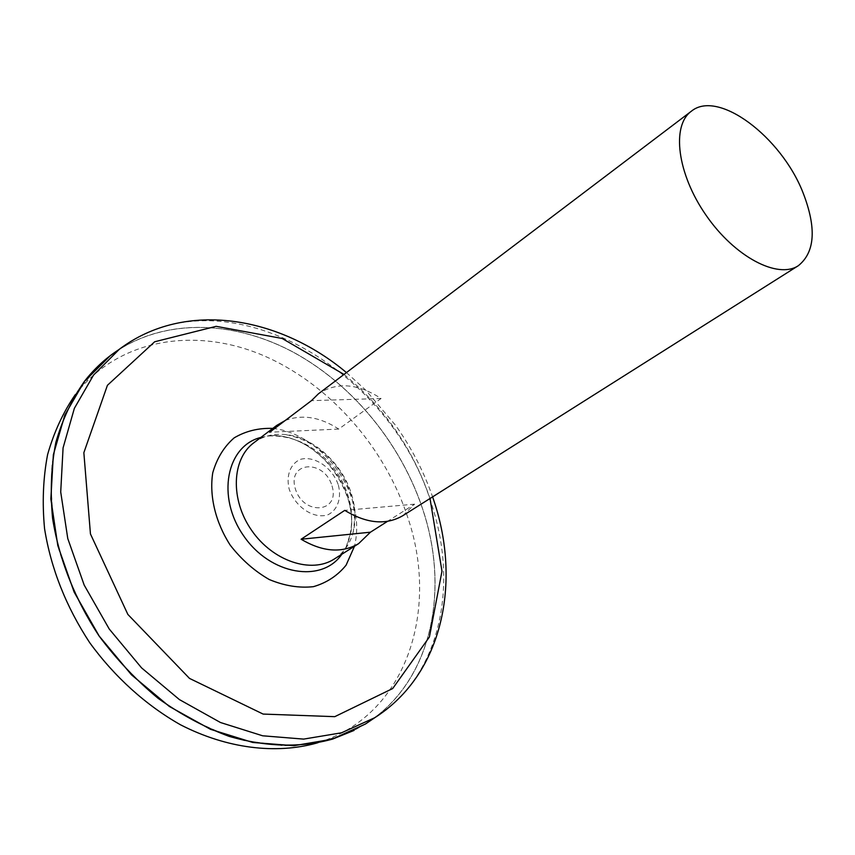 <?xml version="1.0" encoding="UTF-8"?>
<svg xmlns="http://www.w3.org/2000/svg" width="855" height="855" viewBox="0 0 855 855"><rect width="100%" height="100%" fill="white"/><g stroke="black" fill="none" stroke-linecap="round" stroke-linejoin="round"><path stroke-width="0.64" stroke-dasharray="4.28 3.21" d="M338.409 485.191C341.658 498.283 337.629 509.965 327.999 514.763C314.052 519.541 295.028 507.015 289.118 488.9C285.955 475.455 290.422 463.848 300.233 459.424C314.309 455.245 332.531 467.653 338.409 485.191M253.828 442.772C262.603 436.307 272.873 433.538 284.619 434.479C312.834 436.51 342.492 463.389 351.629 494.521C355.733 508.18 356.161 521.026 352.933 533.05C349.695 544.389 343.507 553.025 334.369 558.967M285.175 420.532C302.125 414.087 319.973 416.93 338.73 429.06L381.063 398.494C357.625 383.329 336.742 381.768 318.423 393.813M402.876 515.661L414.6 504.161L387.497 521.368M414.6 504.161L344.757 510.36M338.73 429.06L269.688 432.245M381.063 398.494L311.444 400.653M260.861 437.439L269.101 435.954C300.629 432.491 337.661 462.256 348.049 498.305C353.361 516.335 352.709 532.59 346.104 547.061L341.829 554.254M346.104 547.061L351.063 531.511C352.474 521.7 351.576 511.183 348.348 499.983C343.389 484.871 335.342 471.34 324.227 459.392C309.403 445.476 300.458 441.404 288.359 437.482C279.745 435.526 273.322 435.024 269.101 435.954L269.101 435.954C324.323 433.87 367.458 496.124 346.093 547.093M331.997 485.843C340.568 512.808 303.418 516.27 295.274 488.611C287.173 461.134 324.227 458.996 331.997 485.843M117.798 350.347C168.82 317.301 237.423 321.256 296.033 353.649C354.665 386.513 402.245 445.679 423.375 511.076C448.971 589.277 432.566 675.781 373.165 718.788M115.981 351.629C166.821 317.515 235.873 320.839 294.943 353.094C354.045 385.819 402.085 445.295 423.332 511.076C449.217 590.068 432.128 677.523 371.327 720.038M367.287 722.774L354.13 730.33C332.627 739.735 309.147 744.876 283.689 745.752L244.231 740.558C217.266 732.735 190.964 720.402 165.325 703.58C140.648 684.374 118.599 661.834 99.18 635.97C81.781 608.707 68.411 580.16 59.091 550.31C52.326 520.396 50.017 491.433 52.155 463.442C56.761 436.606 65.226 412.516 77.559 391.173L100.302 364.112L112.005 354.451M115.724 351.811C166.543 317.558 235.649 320.807 294.772 353.04C353.938 385.755 402.032 445.263 423.3 511.098C449.217 590.185 432.042 677.759 371.059 720.22M367.49 722.635L354.098 730.352C332.595 739.757 309.115 744.887 283.657 745.763L244.199 740.58C217.234 732.746 190.932 720.423 165.293 703.59C140.615 684.385 118.567 661.856 99.148 635.992C81.749 608.728 68.389 580.182 59.059 550.331C52.305 520.417 49.996 491.465 52.123 463.463C56.74 436.627 65.204 412.538 77.527 391.195L100.281 364.145L112.197 354.312M117.648 350.443C168.659 317.333 237.295 321.256 295.937 353.639C354.601 386.481 402.203 445.669 423.343 511.098C448.95 589.352 432.512 675.91 373.015 718.895M365.513 723.971L354.13 730.394M75.293 394.636L76.116 393.557C119.636 338.356 195.218 326.984 262.068 354.985C329.122 383.339 385.381 447.251 408.38 519.274C439.181 611.656 405.847 715.838 318.071 742.653L332.659 739.062M317.44 742.845L316.777 743.048M272.777 428.408C306.753 431.7 341.605 463.784 352.517 500.87C357.315 516.826 357.967 531.96 354.472 546.27M344.009 374.437C384.397 407.675 413.061 449.035 430.012 498.518M130.986 341.284C235.884 276.539 393.289 373.795 431.882 505.23C456.987 581.678 442.334 665.906 386.278 709.618M352.933 533.071C361.857 488.718 329.293 441.704 284.619 434.479M346.457 372.577L365.79 390.158L395.641 425.427C411.447 447.667 423.77 471.49 432.609 496.873M76.116 393.557L84.592 381.159"/><path stroke-width="1.28" d="M387.497 521.368L370.429 532.195L358.63 543.63L334.369 558.967C311.434 573.962 272.863 561.308 251.605 530.324C230.059 499.544 231.748 458.985 253.828 442.772L276.699 425.437L285.175 420.532M802.888 192.354C816.664 227.708 815.157 252.15 798.356 265.681C777.826 279.425 734.755 256.928 706.102 215.31C677.192 173.864 671.239 125.653 691.321 111.246C718.018 89.112 781.021 136.693 802.888 192.354M691.321 111.246L318.423 393.813L311.444 400.653L269.688 432.245L276.699 425.437M358.63 543.63C341.818 553.42 322.645 551.956 301.11 539.238L344.757 510.36C366.699 523.655 386.075 525.419 402.876 515.661L798.356 265.681M370.429 532.195L301.11 539.238M341.829 554.254C321.918 583.431 270.458 575.18 243.654 535.829C216.219 496.915 226.554 445.84 260.861 437.439M373.165 718.788L365.427 724.025L332.007 739.254L293.928 745.688L252.791 742.482L210.522 729.326L169.333 706.454L131.478 674.83L99.137 636.002L74.129 592.088L57.798 545.543L50.851 498.946L53.352 454.742L64.798 415.103L84.185 381.704L110.177 355.755L117.798 350.347M371.327 720.038L367.287 722.774M112.005 354.451L115.981 351.629M371.059 720.22L367.49 722.635M112.197 354.312L115.724 351.811M373.015 718.895L365.513 723.971M354.13 730.394L332.659 739.062C300.682 747.933 266.151 747.024 229.065 736.347C204.687 727.327 181.078 714.695 158.261 698.439C136.308 680.302 116.59 659.494 99.105 636.024C74.663 598.703 59.155 559.501 52.583 518.397C50.092 491.743 51.182 466.381 55.853 442.345C62.447 419.452 72.034 399.061 84.592 381.159C94.178 368.9 105.197 358.662 117.648 350.443M318.071 742.653L317.44 742.845M316.777 743.048C275.834 754.441 227.077 748.681 180.512 724.794C145.981 705.247 114.591 676.946 89.636 642.586C65.995 606.484 50.958 568.5 44.556 528.636C42.109 502.751 43.124 478.073 47.591 454.625C53.929 432.256 63.163 412.26 75.293 394.636M354.472 546.27L346.093 565.166C337.575 575.661 326.685 582.832 313.411 586.669C299.186 588.229 284.48 585.857 269.272 579.54C254.459 571.033 241.441 559.565 230.219 545.148C215.417 522.106 209.154 495.836 212.745 472.815C216.849 458.387 223.978 446.748 234.142 437.878C245.652 431.059 258.531 427.895 272.777 428.408M430.012 498.518L441.982 571.215L429.424 636.964L392.68 688.542L334.775 716.661L263.126 714.075L189.489 678.4L127.855 614.414L90.448 533.948L83.854 452.69L107.431 385.295L154.68 341.765L216.155 326.332L282.129 338.462L344.009 374.437M386.278 709.618L374.8 717.687L341.54 732.799L303.632 739.105L262.635 735.792L220.483 722.518L179.379 699.572L141.567 667.873L109.226 629.002L84.185 585.077L67.769 538.554L60.716 491.999L63.078 447.881L74.364 408.327L93.58 375.035L119.401 349.203L130.986 341.284M365.427 724.025L374.8 717.687C443.382 673.954 460.941 582.009 434.105 501.361L432.609 496.873M110.177 355.755L119.401 349.203C185.685 299.421 280.002 316.82 346.457 372.577"/></g></svg>

